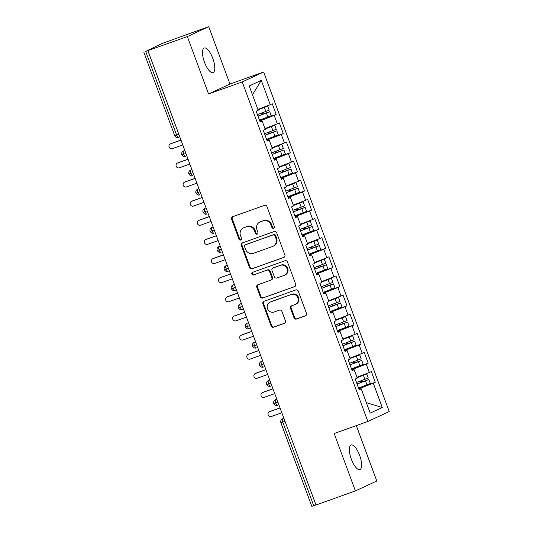 <?xml version="1.0" encoding="UTF-8"?>
<svg xmlns="http://www.w3.org/2000/svg" width="533" height="533" viewBox="0 0 533 533"><rect width="100%" height="100%" fill="white"/><g stroke="black" fill="none" stroke-linecap="round" stroke-linejoin="round"><path stroke-width="0.8" d="M273.602 228.297A1.399 1.313 -114.9 0 0 274.355 226.538L266.973 206.591A2.005 1.879 -114.9 0 0 264.508 205.345L232.694 216.711A2.005 1.879 -114.9 0 0 231.622 219.223L238.997 239.17A1.399 1.313 -114.9 0 0 240.829 240.003A1.399 1.313 -114.9 0 0 241.476 238.284L240.516 235.706A6.409 6.003 -114.9 0 1 243.474 227.871A6.409 6.003 -114.9 0 1 243.954 227.678L246.606 226.725A6.409 6.003 -114.9 0 1 254.481 230.716L255.44 233.294A1.399 1.313 -114.9 0 0 257.266 234.127A1.399 1.313 -114.9 0 0 257.912 232.415L256.959 229.83A6.409 6.003 -114.9 0 1 259.917 221.994A6.409 6.003 -114.9 0 1 260.39 221.801L263.042 220.855A6.409 6.003 -114.9 0 1 270.924 224.839L271.877 227.424A1.399 1.313 -114.9 0 0 273.602 228.297M359.628 455.335A13.059 4.557 70.3 0 0 351.087 444.962A13.059 4.557 70.3 0 0 351.334 459.186A13.059 4.557 70.3 0 0 359.875 469.56A13.059 4.557 70.3 0 0 359.628 455.335M212.794 58.383A13.059 4.557 70.3 0 0 204.252 48.01A13.059 4.557 70.3 0 0 204.492 62.234A13.059 4.557 70.3 0 0 213.04 72.608A13.059 4.557 70.3 0 0 212.794 58.383M293.996 317.795A2.005 1.879 -114.9 0 0 296.461 319.04L305.389 315.849A2.005 1.879 -114.9 0 0 306.462 313.337L298.267 291.185A2.005 1.879 -114.9 0 0 295.802 289.932L263.982 301.305A2.005 1.879 -114.9 0 0 262.909 303.81L271.11 325.969A2.005 1.879 -114.9 0 0 273.569 327.215L284.356 323.364A2.005 1.879 -114.9 0 0 285.428 320.853L281.917 311.372A2.005 1.879 -114.9 0 0 279.459 310.126L274.109 312.038A5.357 5.017 -114.9 0 1 267.606 308.913A5.357 5.017 -114.9 0 1 269.998 302.151A5.357 5.017 -114.9 0 1 270.391 301.991L291.338 294.509A5.357 5.017 -114.9 0 1 297.84 297.627A5.357 5.017 -114.9 0 1 295.455 304.39A5.357 5.017 -114.9 0 1 295.055 304.55L291.564 305.802A2.005 1.879 -114.9 0 0 290.492 308.307L293.996 317.795L294.649 317.488A2.005 1.879 -114.9 0 0 297.108 318.734L305.815 315.629M187.33 36.577L208.563 93.968L229.956 84.041L208.723 26.65L187.33 36.577L145.662 51.395L176.603 135.042L178.815 134.256M208.563 93.968L242.235 81.935L367.843 421.496L334.171 433.529L355.398 490.92L315.962 505.011L147.894 50.668M283.783 257.452A2.005 1.879 -114.9 0 0 284.862 254.941L276.66 232.781A2.005 1.879 -114.9 0 0 274.202 231.535L242.382 242.908A2.005 1.879 -114.9 0 0 241.309 245.413L249.504 267.573A2.005 1.879 -114.9 0 0 251.969 268.819L284.076 257.312M287.46 261.983L295.662 284.142A2.005 1.879 -114.9 0 1 294.589 286.647L262.769 298.02A2.005 1.879 -114.9 0 1 260.304 296.774L256.799 287.287A2.005 1.879 -114.9 0 1 257.872 284.782L270.777 280.171A2.005 1.879 -114.9 0 0 271.85 277.66L269.525 271.37A2.005 1.879 -114.9 0 0 267.06 270.124L253.628 274.921A1.399 1.313 -114.9 0 1 252.549 272.336A1.399 1.313 -114.9 0 1 252.655 272.296L285.002 260.737A2.005 1.879 -114.9 0 1 287.46 261.983M242.235 81.935L263.628 72.008L389.237 411.569L367.843 421.496M252.469 94.814L261.263 80.39L249.204 85.986L258.192 110.284L256.18 111.217L260.144 121.924L262.156 120.991L265.267 129.412L263.262 130.345L267.22 141.058L269.232 140.126L272.343 148.54L270.338 149.473L274.302 160.186L276.307 159.254L279.425 167.675L277.413 168.601L281.377 179.315L283.383 178.382L286.501 186.803L284.489 187.736L288.453 198.449L290.458 197.516L293.576 205.931L291.564 206.864L295.529 217.577L297.541 216.645L300.652 225.066L298.64 225.992L302.604 236.705L304.616 235.773L307.728 244.194L305.715 245.127L309.68 255.84L311.692 254.907L314.803 263.322L312.798 264.255L316.755 274.968L318.767 274.035L321.879 282.457L319.873 283.383L323.837 294.096L325.843 293.163L328.954 301.585L326.949 302.517L330.913 313.231L332.918 312.298L336.037 320.713L334.024 321.646L337.989 332.359L339.994 331.426L343.112 339.847L341.1 340.774L345.064 351.487L347.076 350.554L350.188 358.975L348.176 359.908L352.14 370.622L354.152 369.689L357.263 378.104L355.251 379.036L359.215 389.75L361.227 388.817L359.102 389.45M261.263 80.39L270.251 104.688L257.885 109.452M259.584 120.411L276.221 114.468L272.263 103.755L270.251 104.688M276.221 114.468L274.215 115.401L277.327 123.816L264.961 128.586M266.66 139.539L283.296 133.596L279.339 122.883L277.327 123.816M283.296 133.596L281.291 134.529L284.402 142.944L272.037 147.714M273.735 158.674L290.378 152.724L286.414 142.018L284.402 142.944M290.378 152.724L288.366 153.657L291.478 162.079L279.119 166.842M280.818 177.802L297.454 171.859L293.49 161.146L291.478 162.079M297.454 171.859L295.442 172.792L298.553 181.207L286.194 185.977M287.893 196.93L304.53 190.987L300.565 180.274L298.553 181.207M304.53 190.987L302.517 191.92L305.636 200.335L293.27 205.105M294.969 216.065L311.605 210.115L307.641 199.409L305.636 200.335M311.605 210.115L309.593 211.048L312.711 219.469L300.346 224.233M302.044 235.193L318.681 229.25L314.717 218.537L312.711 219.469M318.681 229.25L316.675 230.183L319.787 238.597L307.421 243.368M309.12 254.321L325.756 248.378L321.792 237.665L319.787 238.597M325.756 248.378L323.751 249.311L326.862 257.725L314.497 262.496M316.196 273.456L332.832 267.506L328.874 256.799L326.862 257.725M332.832 267.506L330.826 268.439L333.938 276.86L321.572 281.624M323.271 292.584L339.914 286.641L335.95 275.927L333.938 276.86M339.914 286.641L337.902 287.573L341.013 295.988L328.654 300.759M330.353 311.712L346.99 305.769L343.025 295.055L341.013 295.988M346.99 305.769L344.978 306.702L348.089 315.116L335.73 319.887M337.429 330.846L354.065 324.897L350.101 314.19L348.089 315.116M354.065 324.897L352.053 325.83L355.171 334.251L342.806 339.015M344.505 349.974L361.141 344.032L357.177 333.318L355.171 334.251M361.141 344.032L359.129 344.964L362.247 353.379L349.881 358.149M351.58 369.103L368.216 363.16L364.252 352.446L362.247 353.379M368.216 363.16L366.204 364.092L369.322 372.507L356.957 377.277M358.656 388.237L375.292 382.288L371.328 371.574L369.322 372.507M375.292 382.288L373.287 383.22L382.274 407.518L370.215 413.115L361.227 388.817M354.152 369.689L352.027 370.315M360.088 389.157L359.815 388.417L358.849 388.764M373.287 383.22L359.815 388.417M366.338 402.628L382.274 407.518M347.076 350.554L344.951 351.187M353.013 370.029L352.739 369.289L351.773 369.629M366.204 364.092L352.739 369.289M339.994 331.426L337.875 332.059M345.937 350.894L345.664 350.154L344.698 350.501M359.129 344.964L345.664 350.154M332.918 312.298L330.8 312.924M338.855 331.766L338.582 331.026L337.622 331.373M352.053 325.83L338.582 331.026M325.843 293.163L323.724 293.796M331.779 312.638L331.506 311.898L330.547 312.238M344.978 306.702L331.506 311.898M318.767 274.035L316.649 274.668M324.704 293.503L324.43 292.764L323.471 293.11M337.902 287.573L324.43 292.764M311.692 254.907L309.566 255.534M317.628 274.375L317.355 273.636L316.389 273.982M330.826 268.439L317.355 273.636M304.616 235.773L302.491 236.405M310.552 255.247L310.279 254.507L309.313 254.847M323.751 249.311L310.279 254.507M297.541 216.645L295.415 217.277M303.477 236.112L303.204 235.373L302.238 235.719M316.675 230.183L303.204 235.373M290.458 197.516L288.34 198.143M296.401 216.984L296.128 216.245L295.162 216.591M309.593 211.048L296.128 216.245M283.383 178.382L281.264 179.015M289.326 197.856L289.046 197.117L288.087 197.457M302.517 191.92L289.046 197.117M276.307 159.254L274.189 159.887M282.243 178.722L281.97 177.982L281.011 178.328M295.442 172.792L281.97 177.982M269.232 140.126L267.113 140.752M275.168 159.594L274.895 158.854L273.935 159.2M288.366 153.657L274.895 158.854M262.156 120.991L260.037 121.624M268.092 140.465L267.819 139.726L266.853 140.066M281.291 134.529L267.819 139.726M208.723 26.65L162.085 43.486L145.662 51.395M261.017 121.331L260.744 120.591L259.778 120.938M274.215 115.401L260.744 120.591M315.936 504.951L311.825 506.35L280.884 422.702L282.783 422.089L313.724 505.737M355.398 490.92L376.791 480.993L356.31 425.62M229.956 84.041L263.628 72.008M185.924 153.477L181.813 154.876A3.058 3.058 0 0 1 183.399 151.039A3.058 2.865 -114.9 0 1 183.625 150.946L184.831 150.519M192.999 172.612L188.895 174.011A3.058 3.058 0 0 1 190.474 170.174A3.058 2.865 -114.9 0 1 190.701 170.08L191.907 169.647M200.075 191.74L195.971 193.139A3.058 3.058 0 0 1 197.55 189.302A3.058 2.865 -114.9 0 1 197.776 189.208L198.982 188.775M207.157 210.868L203.046 212.267A3.058 3.058 0 0 1 204.625 208.43A3.058 2.865 -114.9 0 1 204.852 208.336L206.058 207.91M214.233 230.003L210.122 231.402A3.058 3.058 0 0 1 211.701 227.564A3.058 2.865 -114.9 0 1 211.927 227.471L213.133 227.038M221.308 249.131L217.197 250.53A3.058 3.058 0 0 1 218.783 246.692A3.058 2.865 -114.9 0 1 219.01 246.599L220.209 246.166M228.384 268.259L224.273 269.658A3.058 3.058 0 0 1 225.859 265.82A3.058 2.865 -114.9 0 1 226.085 265.727L227.291 265.301M235.459 287.394L231.349 288.793A3.058 3.058 0 0 1 232.934 284.955A3.058 2.865 -114.9 0 1 233.161 284.862L234.367 284.429M242.535 306.522L238.424 307.921A3.058 3.058 0 0 1 240.01 304.083A3.058 2.865 -114.9 0 1 240.236 303.99L241.442 303.557M249.611 325.65L245.506 327.049A3.058 3.058 0 0 1 247.085 323.211A3.058 2.865 -114.9 0 1 247.312 323.118L248.518 322.692M256.686 344.784L252.582 346.184A3.058 3.058 0 0 1 254.161 342.346A3.058 2.865 -114.9 0 1 254.388 342.253L255.593 341.82M263.768 363.912L259.658 365.312A3.058 3.058 0 0 1 261.237 361.474A3.058 2.865 -114.9 0 1 261.463 361.381L262.669 360.948M270.844 383.04L266.733 384.44A3.058 3.058 0 0 1 268.319 380.602A3.058 2.865 -114.9 0 1 268.545 380.509L269.745 380.082M277.92 402.175L273.809 403.574A3.058 3.058 0 0 1 275.394 399.737A3.058 2.865 -114.9 0 1 275.621 399.643L276.82 399.21M274.009 228.057A1.399 1.313 -114.9 0 1 272.53 227.125L271.57 224.54A6.409 6.003 -114.9 0 0 263.695 220.555L263.042 220.855M259.917 221.994L260.564 221.695A6.409 6.003 -114.9 0 1 261.043 221.501L263.695 220.555M243.474 227.871L244.127 227.571A6.409 6.003 -114.9 0 1 244.6 227.371L247.252 226.425A6.409 6.003 -114.9 0 1 255.134 230.416L256.087 232.994A1.399 1.313 -114.9 0 0 257.566 233.927M232.914 216.631A2.005 1.879 -114.9 0 0 232.268 218.916L239.65 238.871A1.399 1.313 -114.9 0 0 241.129 239.803M242.608 242.828A2.005 1.879 -114.9 0 0 241.955 245.113L250.15 267.273A2.005 1.879 -114.9 0 0 252.615 268.519L284.209 257.226M274.955 235.733A1.399 1.313 -114.9 0 0 273.229 234.86L245.3 244.84A1.399 1.313 -114.9 0 0 244.547 246.599L245.553 249.317A6.409 6.003 -114.9 0 0 253.435 253.308L272.523 246.486A6.409 6.003 -114.9 0 0 273.003 246.293A6.409 6.003 -114.9 0 0 275.961 238.458L274.955 235.733L275.601 235.433A1.399 1.313 -114.9 0 0 273.875 234.56L273.229 234.86M245.746 244.634A1.399 1.313 -114.9 0 1 245.946 244.54L273.875 234.56M273.003 246.293L273.649 245.993A6.409 6.003 -114.9 0 0 276.607 238.158L275.961 238.458M275.601 235.433L276.607 238.158M295.009 286.428L262.769 298.02M258.092 284.702A2.005 1.879 -114.9 0 0 257.446 286.987L260.957 296.468A2.005 1.879 -114.9 0 0 263.415 297.714M271.424 279.865A2.005 1.879 -114.9 0 0 272.496 277.36L270.171 271.07A2.005 1.879 -114.9 0 0 267.706 269.825L253.628 274.921M252.948 272.19A1.399 1.313 -114.9 0 0 254.274 274.622M284.169 275.388A5.357 5.017 -114.9 0 0 284.562 275.221A5.357 5.017 -114.9 0 0 286.954 268.459A5.357 5.017 -114.9 0 0 280.451 265.341L273.069 267.972A2.005 1.879 -114.9 0 0 271.997 270.484L274.322 276.774A2.005 1.879 -114.9 0 0 276.787 278.019L284.169 275.388M284.562 275.221L285.208 274.921A5.357 5.017 -114.9 0 0 287.6 268.159A5.357 5.017 -114.9 0 0 281.098 265.041L280.451 265.341M273.429 267.813A2.005 1.879 -114.9 0 1 273.715 267.673L281.098 265.041M291.791 305.722A2.005 1.879 -114.9 0 0 291.138 308.007L294.649 317.488M295.455 304.39L296.101 304.09A5.357 5.017 -114.9 0 0 298.493 297.327A5.357 5.017 -114.9 0 0 291.984 294.203L291.338 294.509M269.998 302.151L270.644 301.851A5.357 5.017 -114.9 0 1 271.037 301.691L291.984 294.203M264.208 301.225A2.005 1.879 -114.9 0 0 263.562 303.51L271.757 325.67A2.005 1.879 -114.9 0 0 274.215 326.916L284.775 323.145M257.945 109.618L265.214 107.053L258.012 109.785M257.919 109.538L267.699 106.134L258.039 109.865M257.452 114.655L269.185 110.151L267.699 106.134M257.992 116.107L266.413 112.956M258.019 116.181L269.525 111.81L263.089 113.969A0.819 0.76 65.2 0 1 262.069 112.929M269.751 111.683L271.237 115.701L259.504 120.198M170.287 143.977L171.133 143.584A2.552 2.392 65.1 0 1 171.32 143.504L170.473 143.897A2.552 2.392 -114.9 0 0 169.148 147.195A2.552 2.392 -114.9 0 0 172.246 148.68L182.759 144.923M261.243 113.236A0.819 0.76 -114.8 0 0 262.229 114.368L266.387 112.883M180.987 140.139L170.473 143.897M180.96 140.059L171.32 143.504M265.021 128.746L272.29 126.181L265.088 128.919M264.994 128.666L274.775 125.262L265.114 128.993M264.535 133.783L276.261 129.279L274.775 125.262M265.068 135.235L273.489 132.091M265.101 135.315L276.607 130.938L270.164 133.103A0.819 0.76 65.2 0 1 269.145 132.057M276.827 130.812L278.319 134.829L266.587 139.333M177.362 163.105L178.209 162.712A2.552 2.392 65.1 0 1 178.395 162.638L177.556 163.025A2.552 2.392 -114.9 0 0 176.23 166.323A2.552 2.392 -114.9 0 0 179.321 167.808L189.835 164.051M268.319 132.364A0.819 0.76 -114.8 0 0 269.312 133.497L273.462 132.011M188.069 159.267L177.556 163.025M188.036 159.194L178.395 162.638M272.096 147.874L279.365 145.316L272.163 148.047M272.07 147.801L281.857 144.396L272.19 148.121M271.61 152.911L283.343 148.414L281.857 144.396M272.15 154.37L280.565 151.219M272.176 154.443L283.683 150.073L277.24 152.231A0.819 0.76 65.2 0 1 276.221 151.185M283.909 149.94L285.395 153.957L273.662 158.461M184.438 182.233L185.284 181.846A2.552 2.392 65.1 0 1 185.471 181.766L184.631 182.159A2.552 2.392 -114.9 0 0 183.305 185.451A2.552 2.392 -114.9 0 0 186.397 186.936L196.91 183.185M275.394 151.499A0.819 0.76 -114.8 0 0 276.387 152.625L280.538 151.145M195.145 178.402L184.631 182.159M195.111 178.322L185.471 181.766M279.179 167.009L286.441 164.444L279.239 167.175M279.145 166.929L288.933 163.524L279.265 167.255M278.686 172.046L290.418 167.542L288.933 163.524M279.225 173.498L287.647 170.347M279.252 173.571L290.758 169.201L284.316 171.359A0.819 0.76 65.2 0 1 283.296 170.32M290.985 169.074L292.47 173.092L280.738 177.589M191.52 201.367L192.36 200.974A2.552 2.392 65.1 0 1 192.546 200.894L191.707 201.287A2.552 2.392 -114.9 0 0 190.381 204.585A2.552 2.392 -114.9 0 0 193.472 206.071L203.986 202.313M282.47 170.627A0.819 0.76 -114.8 0 0 283.463 171.759L287.613 170.274M202.22 197.53L191.707 201.287M202.194 197.45L192.546 200.894M286.254 186.137L293.516 183.572L286.314 186.31M286.221 186.057L296.008 182.652L286.341 186.383M285.761 191.174L297.494 186.67L296.008 182.652M286.301 192.626L294.722 189.481M286.328 192.706L297.834 188.329L291.398 190.494A0.819 0.76 65.2 0 1 290.372 189.448M298.06 188.202L299.546 192.22L287.813 196.724M198.596 220.495L199.435 220.102A2.552 2.392 65.1 0 1 199.628 220.029L198.782 220.415A2.552 2.392 -114.9 0 0 197.457 223.713A2.552 2.392 -114.9 0 0 200.555 225.199L211.068 221.442M289.552 189.755A0.819 0.76 -114.8 0 0 290.538 190.887L294.696 189.402M209.296 216.658L198.782 220.415M209.269 216.585L199.628 220.029M293.33 205.265L300.599 202.707L293.39 205.438M293.297 205.192L303.084 201.787L293.423 205.511M292.837 210.302L304.57 205.805L303.084 201.787M293.377 211.761L301.798 208.61M293.403 211.834L304.909 207.464L298.473 209.622A0.819 0.76 65.2 0 1 297.447 208.576M305.136 207.33L306.622 211.348L294.889 215.852M205.671 239.623L206.511 239.237A2.552 2.392 65.1 0 1 206.704 239.157L205.858 239.55A2.552 2.392 -114.9 0 0 204.532 242.841A2.552 2.392 -114.9 0 0 207.63 244.327L218.144 240.576M296.628 208.889A0.819 0.76 -114.8 0 0 297.614 210.015L301.771 208.536M216.371 235.793L205.858 239.55M216.345 235.713L206.704 239.157M300.405 224.4L307.674 221.835L300.465 224.566M300.379 224.32L310.159 220.915L300.499 224.646M299.912 229.437L311.645 224.933L310.159 220.915M300.452 230.889L308.874 227.738M300.479 230.962L311.985 226.592L305.549 228.75A0.819 0.76 65.2 0 1 304.53 227.711M312.211 226.465L313.697 230.483L301.964 234.98M212.747 258.758L213.586 258.365A2.552 2.392 65.1 0 1 213.78 258.285L212.934 258.678A2.552 2.392 -114.9 0 0 211.608 261.976A2.552 2.392 -114.9 0 0 214.706 263.462L225.219 259.704M303.703 228.017A0.819 0.76 -114.8 0 0 304.689 229.15L308.847 227.664M223.447 254.921L212.934 258.678M223.42 254.841L213.78 258.285M307.481 243.528L314.75 240.963L307.548 243.701M307.454 243.448L317.235 240.043L307.574 243.774M306.988 248.565L318.721 244.061L317.235 240.043M307.528 250.017L315.949 246.872M307.554 250.097L319.06 245.72L312.624 247.885A0.819 0.76 65.2 0 1 311.605 246.839M319.287 245.593L320.773 249.611L309.04 254.114M219.823 277.886L220.669 277.493A2.552 2.392 65.1 0 1 220.855 277.42L220.009 277.806A2.552 2.392 -114.9 0 0 218.683 281.104A2.552 2.392 -114.9 0 0 221.781 282.59L232.295 278.832M310.779 247.145A0.819 0.76 -114.8 0 0 311.765 248.278L315.922 246.792M230.523 274.049L220.009 277.806M230.496 273.975L220.855 277.42M314.557 262.656L321.825 260.097L314.623 262.829M314.53 262.582L324.311 259.178L314.65 262.902M314.07 267.693L325.796 263.195L324.311 259.178M314.603 269.152L323.025 266M314.63 269.225L326.136 264.854L319.7 267.013A0.819 0.76 65.2 0 1 318.681 265.967M326.363 264.721L327.848 268.739L316.122 273.242M226.898 297.014L227.744 296.628A2.552 2.392 65.1 0 1 227.931 296.548L227.091 296.941A2.552 2.392 -114.9 0 0 225.759 300.232A2.552 2.392 -114.9 0 0 228.857 301.718L239.37 297.967M317.855 266.28A0.819 0.76 -114.8 0 0 318.847 267.406L322.998 265.927M237.605 293.183L227.091 296.941M237.571 293.103L227.931 296.548M321.632 281.79L328.901 279.225L321.699 281.957M321.606 281.71L331.393 278.306L321.725 282.037M321.146 286.827L332.878 282.323L331.393 278.306M321.679 288.28L330.1 285.128M321.712 288.353L333.218 283.982L326.776 286.141A0.819 0.76 65.2 0 1 325.756 285.102M333.445 283.856L334.931 287.873L323.198 292.37M233.974 316.149L234.82 315.756A2.552 2.392 65.1 0 1 235.006 315.676L234.167 316.069A2.552 2.392 -114.9 0 0 232.841 319.367A2.552 2.392 -114.9 0 0 235.932 320.853L246.446 317.095M324.93 285.408A0.819 0.76 -114.8 0 0 325.923 286.541L330.074 285.055M244.68 312.311L234.167 316.069M244.647 312.231L235.006 315.676M328.714 300.918L335.977 298.353L328.774 301.092M328.681 300.839L338.468 297.434L328.801 301.165M328.221 305.955L339.954 301.451L338.468 297.434M328.761 307.408L337.182 304.263M328.788 307.488L340.294 303.11L333.851 305.276A0.819 0.76 65.2 0 1 332.832 304.23M340.52 302.984L342.006 307.001L330.273 311.505M241.049 335.277L241.895 334.884A2.552 2.392 65.1 0 1 242.082 334.811L241.242 335.197A2.552 2.392 -114.9 0 0 239.917 338.495A2.552 2.392 -114.9 0 0 243.008 339.981L253.521 336.223M332.006 304.536A0.819 0.76 -114.8 0 0 332.998 305.669L337.149 304.183M251.756 331.439L241.242 335.197M251.723 331.366L242.082 334.811M335.79 320.047L343.052 317.488L335.85 320.22M335.757 319.973L345.544 316.569L335.877 320.293M335.297 325.083L347.03 320.586L345.544 316.569M335.837 326.542L344.258 323.391M335.863 326.616L347.369 322.245L340.933 324.404A0.819 0.76 65.2 0 1 339.907 323.358M347.596 322.112L349.082 326.129L337.349 330.633M248.131 354.405L248.971 354.019A2.552 2.392 65.1 0 1 249.158 353.939L248.318 354.332A2.552 2.392 -114.9 0 0 246.992 357.623A2.552 2.392 -114.9 0 0 250.09 359.109L260.604 355.358M339.088 323.671A0.819 0.76 -114.8 0 0 340.074 324.797L344.231 323.318M258.831 350.574L248.318 354.332M258.805 350.494L249.158 353.939M342.866 339.181L350.134 336.616L342.926 339.348M342.832 339.101L352.619 335.697L342.952 339.428M342.373 344.218L354.105 339.714L352.619 335.697M342.912 345.67L351.334 342.519M342.939 345.744L354.445 341.373L348.009 343.532A0.819 0.76 65.2 0 1 346.983 342.492M354.672 341.247L356.157 345.264L344.425 349.761M255.207 373.54L256.047 373.147A2.552 2.392 65.1 0 1 256.24 373.067L255.394 373.46A2.552 2.392 -114.9 0 0 254.068 376.758A2.552 2.392 -114.9 0 0 257.166 378.243L267.679 374.486M346.164 342.799A0.819 0.76 -114.8 0 0 347.15 343.932L351.307 342.446M265.907 369.702L255.394 373.46M265.88 369.622L256.24 373.067M349.941 358.309L357.21 355.744L350.001 358.482M349.915 358.229L359.695 354.825L350.034 358.556M349.448 363.346L361.181 358.842L359.695 354.825M349.988 364.799L358.409 361.654M350.014 364.878L361.521 360.501L355.085 362.667A0.819 0.76 65.2 0 1 354.065 361.621M361.747 360.375L363.233 364.392L351.5 368.896M262.283 392.668L263.122 392.275A2.552 2.392 65.1 0 1 263.315 392.201L262.469 392.588A2.552 2.392 -114.9 0 0 261.143 395.886A2.552 2.392 -114.9 0 0 264.241 397.371L274.755 393.614M353.239 361.927A0.819 0.76 -114.8 0 0 354.225 363.06L358.383 361.574M272.983 388.83L262.469 392.588M272.956 388.757L263.315 392.201M357.017 377.437L364.286 374.879L357.083 377.611M356.99 377.357L366.771 373.959L357.11 377.684M356.524 382.474L368.256 377.977L366.771 373.959M357.063 383.933L365.485 380.782M357.09 384.007L368.596 379.636L362.16 381.795A0.819 0.76 65.2 0 1 361.141 380.749M368.823 379.503L370.308 383.52L358.576 388.024M269.358 411.796L270.204 411.409A2.552 2.392 65.1 0 1 270.391 411.329L269.545 411.723A2.552 2.392 -114.9 0 0 268.219 415.014A2.552 2.392 -114.9 0 0 271.317 416.5L281.83 412.749M360.315 381.062A0.819 0.76 -114.8 0 0 361.301 382.188L365.458 380.709M280.058 407.965L269.545 411.723M280.032 407.885L270.391 411.329M174.704 135.655L176.603 135.042A3.058 1.066 70.3 0 0 178.602 137.474A3.058 1.066 70.3 0 0 178.635 137.461L178.602 137.474A3.058 3.058 0 0 1 174.704 135.655L143.763 52.007M284.995 421.303L282.783 422.089A3.058 1.066 70.3 0 1 282.697 418.771L283.902 418.338M183.399 151.039L183.625 150.946A3.058 1.066 70.3 0 0 183.712 154.27A3.058 1.066 70.3 0 0 185.677 156.602A3.058 1.066 70.3 0 0 185.711 156.589L185.231 156.729C184.918 156.495 184.085 157.828 181.813 154.883M191.867 169.541L190.701 170.08A3.058 1.066 70.3 0 0 190.787 173.398A3.058 1.066 70.3 0 0 192.759 175.737A3.058 1.066 70.3 0 0 192.786 175.723L192.306 175.857C191.993 175.624 191.167 176.963 188.895 174.011M198.942 188.669L197.776 189.208A3.058 1.066 70.3 0 0 197.87 192.526A3.058 1.066 70.3 0 0 199.835 194.865A3.058 1.066 70.3 0 0 199.862 194.851L199.382 194.991C199.076 194.752 198.243 196.091 195.971 193.139M204.625 208.43L204.852 208.336A3.058 1.066 70.3 0 0 204.945 211.661A3.058 1.066 70.3 0 0 206.911 213.993A3.058 1.066 70.3 0 0 206.944 213.98L206.458 214.119C206.151 213.886 205.318 215.219 203.046 212.267M211.701 227.564L211.927 227.471A3.058 1.066 70.3 0 0 212.021 230.789A3.058 1.066 70.3 0 0 213.986 233.128A3.058 1.066 70.3 0 0 214.019 233.114L213.533 233.247C213.227 233.014 212.394 234.353 210.122 231.402M218.783 246.692L219.01 246.599A3.058 1.066 70.3 0 0 219.096 249.917A3.058 1.066 70.3 0 0 221.062 252.256A3.058 1.066 70.3 0 0 221.095 252.242L220.609 252.382C220.302 252.142 219.469 253.481 217.197 250.53M227.245 265.187L226.085 265.727A3.058 1.066 70.3 0 0 226.172 269.052A3.058 1.066 70.3 0 0 228.137 271.384A3.058 1.066 70.3 0 0 228.171 271.37L227.684 271.51C227.378 271.277 226.545 272.61 224.273 269.658M232.934 284.955L233.161 284.862A3.058 1.066 70.3 0 0 233.247 288.18A3.058 1.066 70.3 0 0 235.213 290.518A3.058 1.066 70.3 0 0 235.246 290.505L234.767 290.638C234.453 290.405 233.621 291.744 231.349 288.793M241.402 303.45L240.236 303.99A3.058 1.066 70.3 0 0 240.323 307.308A3.058 1.066 70.3 0 0 242.295 309.646A3.058 1.066 70.3 0 0 242.322 309.633L241.842 309.773C241.529 309.533 240.703 310.872 238.424 307.921M247.085 323.211L247.312 323.118A3.058 1.066 70.3 0 0 247.405 326.443A3.058 1.066 70.3 0 0 249.371 328.774A3.058 1.066 70.3 0 0 249.397 328.761L248.918 328.901C248.611 328.668 247.778 330 245.506 327.049M255.554 341.713L254.388 342.253A3.058 1.066 70.3 0 0 254.481 345.571A3.058 1.066 70.3 0 0 256.446 347.909A3.058 1.066 70.3 0 0 256.48 347.896L255.993 348.029C255.687 347.796 254.854 349.135 252.582 346.184M261.237 361.474L261.463 361.381A3.058 1.066 70.3 0 0 261.556 364.699A3.058 1.066 70.3 0 0 263.522 367.037A3.058 1.066 70.3 0 0 263.555 367.024L263.069 367.164C262.762 366.924 261.93 368.263 259.658 365.312M268.319 380.602L268.545 380.509A3.058 1.066 70.3 0 0 268.632 383.833A3.058 1.066 70.3 0 0 270.597 386.165A3.058 1.066 70.3 0 0 270.631 386.152L270.144 386.292C269.838 386.059 269.005 387.391 266.733 384.44M276.78 399.104L275.621 399.643A3.058 1.066 70.3 0 0 275.708 402.961A3.058 1.066 70.3 0 0 277.673 405.3A3.058 1.066 70.3 0 0 277.706 405.287L277.22 405.42C276.913 405.187 276.081 406.526 273.809 403.574M283.862 418.232L282.697 418.771A3.058 2.865 -114.9 0 0 282.47 418.865A3.058 3.058 0 0 0 280.884 422.702M271.57 224.54L270.924 224.839M261.043 221.501L260.39 221.801M256.087 232.994L255.44 233.294M255.134 230.416L254.481 230.716M247.252 226.425L246.606 226.725M244.6 227.371L243.954 227.678M239.65 238.871L238.997 239.17M232.268 218.916L231.622 219.223M272.53 227.125L271.877 227.424M252.615 268.519L251.969 268.819M250.15 267.273L249.504 267.573M241.955 245.113L241.309 245.413M245.946 244.54L245.3 244.84M260.957 296.468L260.304 296.774M257.446 286.987L256.799 287.287M272.496 277.36L271.85 277.66M270.171 271.07L269.525 271.37M267.706 269.825L267.06 270.124M273.715 267.673L273.069 267.972M291.138 308.007L290.492 308.307M271.037 301.691L270.391 301.991M274.215 326.916L273.569 327.215M271.757 325.67L271.11 325.969M263.562 303.51L262.909 303.81M297.108 318.734L296.461 319.04M263.089 113.969L262.229 114.368M266.407 113.049L267.892 117.067M264.355 107.499L265.84 111.517M270.164 133.103L269.312 133.497M273.482 132.177L274.968 136.195M271.43 126.634L272.916 130.652M277.24 152.231L276.387 152.625M280.558 151.312L282.044 155.33M278.506 145.762L279.992 149.78M284.316 171.359L283.463 171.759M287.633 170.44L289.119 174.458M285.581 164.89L287.067 168.908M291.398 190.494L290.538 190.887M294.709 189.568L296.195 193.586M292.657 184.025L294.143 188.042M298.473 209.622L297.614 210.015M301.791 208.703L303.277 212.72M299.733 203.153L301.225 207.17M305.549 228.75L304.689 229.15M308.867 227.831L310.353 231.848M306.815 222.281L308.301 226.298M312.624 247.885L311.765 248.278M315.942 246.959L317.428 250.976M313.89 241.416L315.376 245.433M319.7 267.013L318.847 267.406M323.018 266.094L324.504 270.111M320.966 260.544L322.452 264.561M326.776 286.141L325.923 286.541M330.094 285.222L331.579 289.239M328.042 279.672L329.527 283.689M333.851 305.276L332.998 305.669M337.169 304.35L338.655 308.367M335.117 298.806L336.603 302.824M340.933 324.404L340.074 324.797M344.245 323.484L345.73 327.502M342.193 317.935L343.678 321.952M348.009 343.532L347.15 343.932M351.32 342.612L352.813 346.63M349.268 337.063L350.761 341.08M355.085 362.667L354.225 363.06M358.403 361.74L359.888 365.758M356.35 356.197L357.836 360.215M362.16 381.795L361.301 382.188M365.478 380.875L366.964 384.893M363.426 375.325L364.912 379.343M191.86 169.527L190.474 170.174M198.936 188.655L197.55 189.302M227.245 265.181L225.859 265.82M241.396 303.437L240.01 304.083M255.547 341.7L254.161 342.346M276.78 399.09L275.394 399.737M283.856 418.218L282.47 418.865M245.846 244.58L245.193 244.88M271.57 279.805L270.924 280.105M273.569 267.733L272.923 268.039"/></g></svg>
